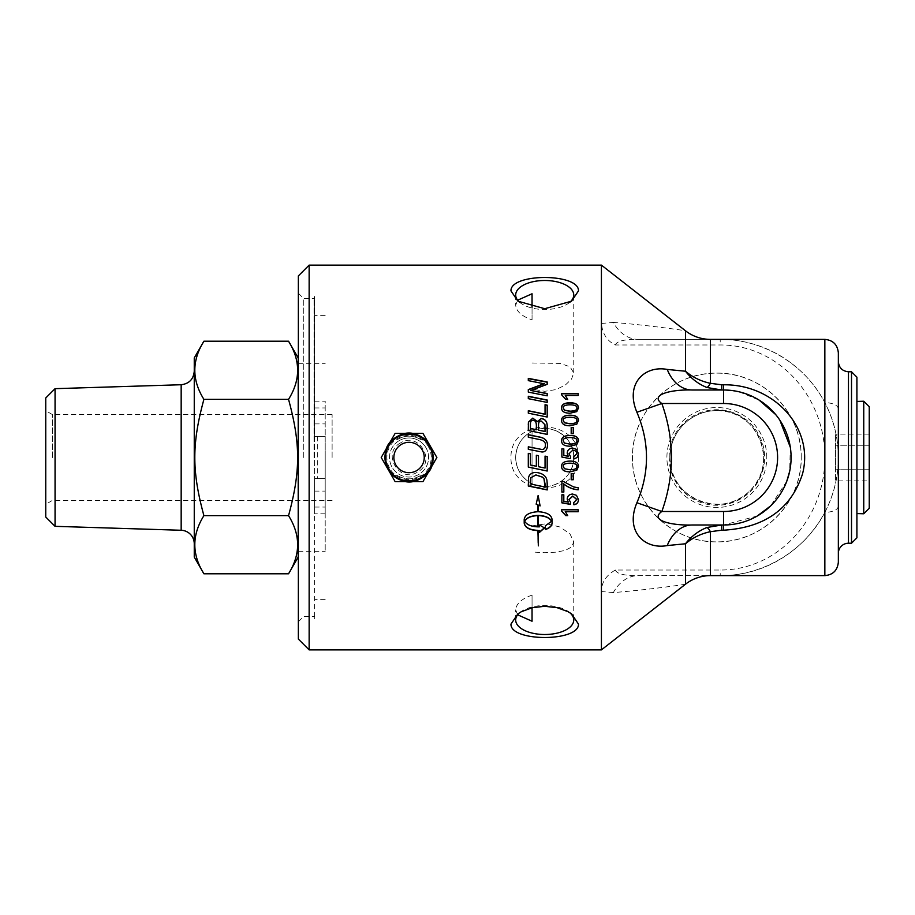 <?xml version="1.0" encoding="UTF-8"?>
<svg xmlns="http://www.w3.org/2000/svg" width="915" height="915" viewBox="0 0 915 915"><rect width="100%" height="100%" fill="white"/><g stroke="black" fill="none" stroke-linecap="round" stroke-linejoin="round"><path stroke-width="0.69" stroke-dasharray="4.58 3.43" d="M573.236 427.442L573.236 433.71L571.189 433.71L571.189 427.442M576.816 440.858C577.274 438.857 575.009 437.77 570.045 437.599C565.058 437.759 562.805 438.857 563.274 440.881M578.474 440.801L576.77 444.587L570.045 446.223C564.406 446.223 561.593 444.427 561.593 440.858L561.593 440.801M571.189 479.746L571.189 473.467L573.236 473.467L573.236 479.746M567.22 499.018L567.22 498.95C567.437 495.873 569.221 494.192 572.573 493.928L576.473 495.209L578.474 499.51M561.879 502.85L561.879 494.695L563.812 494.695L563.812 501.111L568.249 501.98M570.617 502.404L569.004 499.476M573.682 502.529L576.816 499.453M547.193 393.496L547.193 396.035L528.298 392.329L528.298 389.584M547.193 381.967L547.193 384.563L530.826 390.705M544.334 383.82L528.298 380.903L528.298 378.375M547.193 405.139L547.193 417.171L528.298 413.34L528.298 410.732M545.054 414.289L545.054 404.704M547.513 445.216L547.513 445.216C547.273 449.688 545.443 451.953 542.023 452.033L528.298 449.368L528.298 446.806M545.42 445.353C545.775 442.345 543.533 440.378 538.695 439.44L528.298 437.279L528.298 434.694M524.661 521.047C526.765 524.489 531.192 526.342 537.917 526.617L537.917 526.857M537.917 526.617L537.917 515.419M540.044 505.709L538.123 495.404L536.156 504.165M537.917 504.771L537.917 511.725M537.917 511.542C529.568 512.057 524.993 514.585 524.203 519.125L524.203 522.957M537.917 530.38L537.917 545.695M538.34 530.38L538.34 545.866M539.507 530.345L539.507 532.37M544.494 527.681L539.507 525.027M539.507 524.787L539.507 526.823M539.507 526.571L538.34 526.857M538.34 526.617L538.34 515.419M552.065 523.186L552.065 519.125C551.253 514.596 546.678 512.057 538.34 511.542L538.34 511.725M538.34 511.542L538.34 504.954M551.596 521.047L545.397 525.519L545.397 529.556M530.437 483.989L545.054 487.009M528.298 486.037L528.596 477.207C529.556 474.039 532.027 472.437 536.018 472.392C542.309 473.078 545.935 475.628 546.896 480.032L547.193 489.937M547.193 456.574L547.193 471.031M538.478 455.727L538.478 466.673L545.054 468.034L545.054 456.116M530.437 453.829L530.437 464.992L536.339 466.227L536.339 455.27M528.298 467.096L528.298 453.371M536.373 429.776L536.373 425.692M536.373 425.807C536.35 422.17 535.206 420.42 532.93 420.568C531.272 420.305 530.437 421.586 530.437 424.388L530.437 424.274M530.437 424.388L530.437 428.54M545.054 431.548L545.054 427.042M545.054 427.156L544.94 424.686M544.94 424.8L541.234 421.197C539.45 420.957 538.546 422.307 538.523 425.269L538.523 425.155M538.523 425.269L538.523 430.222M547.193 425.143L547.193 434.488L528.298 430.588L528.298 424.526M547.193 400.015L547.193 402.623L528.298 398.86L528.298 396.264M561.593 511.05L561.593 509.609L578.2 509.609L578.2 511.737M565.264 511.554L567.632 515.419M563.823 483.989L563.823 492.076M561.879 492.076L561.879 481.416L563.446 481.416L573.648 486.86L578.2 487.638L578.2 489.8M563.274 466.467L564.452 468.686L570.045 469.727C575.02 469.555 577.274 468.457 576.816 466.433M578.474 466.433L578.474 466.433C578.463 462.864 575.649 461.08 570.045 461.08L570.045 461.091C564.292 461.137 561.478 462.921 561.593 466.433L561.593 466.433M578.474 453.714L577.113 457.5M567.22 453.211L568.249 456.333M563.812 448.865L563.812 455.441M564.235 457.5L561.879 457.054L561.879 448.842M570.617 456.757L570.525 457.5M576.816 453.726C576.679 451.575 575.329 450.409 572.767 450.237L569.004 453.749M573.682 456.894L573.739 457.5A29.028 29.028 0 0 1 544.722 486.528A29.028 29.028 0 0 1 515.694 457.5C516.197 469.349 521.653 478.053 532.05 483.612L532.05 431.388C521.653 436.947 516.197 445.651 515.694 457.5A29.028 29.028 0 0 1 544.722 428.472A29.028 29.028 0 0 1 573.751 457.5M576.816 420.603C577.274 418.635 575.009 417.56 570.045 417.4C565.058 417.549 562.805 418.635 563.274 420.637M578.474 420.545L576.77 424.286L570.045 425.898C564.406 425.887 561.593 424.125 561.593 420.603L561.593 420.545M576.816 408.136C577.274 406.191 575.009 405.139 570.045 404.979C565.058 405.128 562.805 406.191 563.274 408.159M578.474 408.056L576.77 411.761L570.045 413.351C564.406 413.34 561.593 411.601 561.593 408.136L561.593 408.056M567.632 399.329L565.745 399.523L561.593 395.006L561.593 393.553M578.2 393.553L578.2 395.68L565.264 395.68M601.418 649.879L601.418 591.525C601.487 582.478 606.13 575.318 615.372 570.022L720.219 570.022C777.521 570.342 824.998 519.48 824.85 457.5C824.998 395.509 777.521 344.692 720.219 344.978L615.372 344.978C607.137 341.066 602.482 333.906 601.418 323.475L601.418 265.121M801.22 457.5C801.952 411.864 762.378 372.359 716.845 373.126C671.324 372.359 631.739 411.864 632.471 457.5C631.739 503.136 671.324 542.641 716.845 541.874C762.378 542.641 801.952 503.136 801.22 457.5A84.374 84.374 0 0 1 716.845 541.874A84.374 84.374 0 0 1 632.471 457.5A84.374 84.374 0 0 1 716.845 373.126A84.374 84.374 0 0 1 801.22 457.5M578.474 457.5C579.241 416.92 510.204 416.92 510.97 457.5C510.204 498.08 579.241 498.08 578.474 457.5M309.144 265.121L309.144 649.879M420.385 475.583C412.825 479.929 405.265 479.929 397.716 475.583L391.666 475.583L395.131 481.599L422.959 481.599L426.436 475.583L420.385 475.583A21.342 21.342 0 0 1 397.716 475.583M388.177 469.544L381.223 457.5L391.666 439.417L397.716 439.417C405.265 435.071 412.825 435.071 420.385 439.417L426.436 439.417L436.878 457.5L426.436 475.583M532.05 483.612L532.05 431.388C550.361 421.621 574.563 436.901 573.751 457.5C574.563 478.099 550.361 493.379 532.05 483.612M532.05 293.772L532.05 319.884C521.653 316.213 516.197 311.294 515.694 305.141L517.638 300.2M532.05 307.246L532.05 319.884M517.638 614.8L515.694 609.859C516.197 603.706 521.653 598.787 532.05 595.116L532.05 621.228M532.05 595.116L532.05 607.754M716.845 410.629C691.5 410.252 669.631 432.063 669.974 457.5C667.778 497.943 723.25 520.269 749.991 490.646C779.706 463.813 757.105 408.33 716.845 410.629M532.05 363.003L560.232 363.427L570.079 366.801L573.751 372.977L571.532 379.096L565.253 385.124L555.863 389.618L544.722 391.311L532.05 389.115M332.111 457.5L332.111 414.632L332.111 457.5M532.05 525.885L546.289 523.723L560.232 527.051L570.079 534.074L573.751 542.023L571.532 547.044L565.253 550.395L555.863 552.18L544.722 552.717L532.05 551.997M863.749 513.773L863.749 401.228M856.909 457.5L856.909 513.567L856.909 457.5M869.25 480.878L869.25 434.122L869.25 480.878L835.498 480.878L835.498 469.189L835.498 480.878M869.25 469.189L835.498 469.189L835.498 445.811L835.498 469.189L869.25 469.189M869.25 445.811L835.498 445.811L835.498 434.122L835.498 445.811L869.25 445.811M869.25 434.122L835.498 434.122M869.25 508.282L869.25 406.718M194.255 357.937L194.255 557.063M203.908 573.785C191.784 554.41 191.784 535.023 203.908 515.648C197.732 494.123 194.735 474.748 194.918 457.5C194.735 440.252 197.732 420.877 203.908 399.352C191.784 379.977 191.784 360.59 203.908 341.215M288.545 341.215C300.658 360.59 300.658 379.977 288.545 399.352C294.71 420.877 297.707 440.252 297.535 457.5C297.707 474.748 294.71 494.123 288.545 515.648C300.658 535.023 300.658 554.41 288.545 573.785M298.199 557.063L298.199 357.937M203.908 515.648L288.545 515.648M203.908 399.352L288.545 399.352M194.255 457.5L194.255 371.238L194.255 457.5M55.06 526.331L55.06 388.669M52.498 457.5L52.498 414.632L52.498 457.5M45.75 517.021L45.75 397.979M298.199 457.5L298.199 551.322L298.199 457.5M325.202 457.5L325.202 551.322L325.202 457.5M314.566 401.182L325.202 401.182L325.202 436.501L314.566 436.501L314.566 296.471L314.566 618.529L314.566 478.499L325.202 478.499L325.202 513.818L314.566 513.818L314.566 478.499L325.202 478.499L325.202 436.501L314.566 436.501L314.566 315.366L314.566 513.818M314.566 507.047L314.566 491.103L314.566 507.047L325.202 507.047L325.202 491.103L325.202 507.047M314.566 423.897L314.566 407.953L314.566 423.897L325.202 423.897L325.202 407.953L325.202 423.897M325.202 513.818L325.202 401.182M426.436 439.417L422.959 433.401L395.131 433.401L391.666 439.417M420.385 439.417A21.342 21.342 0 0 0 397.716 439.417M317.311 436.501L317.311 478.499M313.994 457.5L313.994 298.633L313.994 457.5M569.771 612.673A29.028 14.514 180 0 0 568.421 611.632A29.028 14.514 180 0 0 521.024 611.632A29.028 14.514 180 0 0 519.674 612.673M515.694 620.004L515.694 609.859M519.674 302.327A29.028 14.514 0 0 0 521.024 303.368A29.028 14.514 0 0 0 568.421 303.368A29.028 14.514 0 0 0 569.771 302.327M515.694 294.996L515.694 305.141M766.793 457.5A49.948 49.948 0 0 0 716.845 407.552A49.948 49.948 0 0 0 666.909 457.5A49.948 49.948 0 0 0 716.845 507.448A49.948 49.948 0 0 0 766.793 457.5M669.974 457.5A46.871 46.871 0 0 0 740.281 498.092A46.871 46.871 0 0 0 740.281 416.908A46.871 46.871 0 0 0 669.974 457.5M669.082 457.5A47.763 47.763 0 0 1 716.845 409.737A47.763 47.763 0 0 1 764.608 457.5A47.763 47.763 0 0 1 716.845 505.263A47.763 47.763 0 0 1 669.082 457.5M838.346 553.346L838.346 361.654L838.346 553.346M851.51 543.224L851.51 371.776M838.346 352.87L838.346 562.13M838.346 457.443L838.346 456.665C838.129 437.599 833.634 419.596 824.85 402.657C805.131 364.376 763.293 339.065 720.219 339.374C781.833 339.248 833.393 387.182 838.003 448.442C843.516 516.895 788.032 576.221 720.219 575.626C763.293 575.935 805.131 550.624 824.85 512.343A13.496 6.268 180 0 0 838.346 506.075M298.347 639.07L298.347 275.93M298.347 457.5L298.347 293.235L298.347 457.5M303.746 457.5L303.746 298.633L303.746 457.5M856.909 377.174L856.909 537.826M601.418 323.464L613.347 322.423A40.5 30.653 90 0 0 638.293 339.374C624.453 339.213 616.813 341.089 615.372 344.978M613.347 322.423C648.14 325.157 684.763 330.532 685.472 330.784M710.406 339.374L638.293 339.374L720.219 339.374L720.219 344.978M692.152 389.996L723.593 389.996L736.884 391.323M757.243 516.014L723.593 525.004L692.152 525.004M685.472 584.216C684.66 584.491 648.22 589.832 613.347 592.577A40.5 30.653 -90 0 1 638.293 575.626L710.406 575.626M615.372 570.022C616.813 573.911 624.453 575.787 638.293 575.626L720.219 575.626L720.219 570.022M613.347 592.577L601.418 591.536M838.346 408.925A13.496 6.268 0 0 0 824.85 402.657L824.85 339.374M824.85 575.626L824.85 512.343C833.759 495.141 838.254 476.864 838.346 457.5M739.091 391.803L759.153 400.118M775.657 414.541L779.912 420.282M790.308 447.229L789.679 471.282M786.774 481.256L770.624 505.926M181.17 530.265L181.17 384.735M425.978 447.721A19.547 19.547 0 0 0 399.272 440.572A19.547 19.547 0 0 0 392.123 467.279A19.547 19.547 0 0 0 418.818 474.428A19.547 19.547 0 0 0 425.978 447.721M399.283 440.595A19.524 19.524 0 0 0 392.135 467.268A19.524 19.524 0 0 0 418.807 474.405A19.524 19.524 0 0 0 425.955 447.732A19.524 19.524 0 0 0 399.283 440.595M428.243 446.417A22.166 22.166 0 0 0 397.968 438.308A22.166 22.166 0 0 0 389.859 468.583A22.166 22.166 0 0 0 420.134 476.692A22.166 22.166 0 0 0 428.243 446.417M848.468 371.776L848.468 543.224M332.111 414.632L52.498 414.632L45.75 410.744M332.111 500.368L52.498 500.368L45.75 504.257M298.347 551.322L325.202 551.322M298.347 363.678L325.202 363.678M314.566 491.103L325.202 491.103M314.566 407.953L325.202 407.953M325.202 315.366L314.566 315.366M325.202 599.634L314.566 599.634M400.61 442.883C380.949 453.051 399.683 484.367 417.938 471.843C436.707 461.446 418.635 431.251 400.61 442.883M298.347 621.765L303.746 616.367L313.994 616.367L314.566 618.529M298.347 293.235L303.746 298.633L313.994 298.633L314.566 296.471M521.024 611.632L517.936 613.816M568.421 611.632L571.509 613.816M573.751 542.023L573.751 620.004M568.421 303.368L571.509 301.184M521.024 303.368L517.936 301.184M573.751 372.977L573.751 294.996M838.346 456.665L838.346 457.351M776.904 416.096L779.866 420.214M790.32 447.263L790.434 448.053"/><path stroke-width="1.37" d="M571.189 427.545L573.236 427.545M573.236 427.442L573.236 433.63L571.189 433.63L571.189 427.442L573.236 427.442M563.274 440.824L564.452 443.1L570.045 444.141C575.02 443.969 577.274 442.883 576.816 440.858L576.816 440.801C577.274 438.788 575.009 437.702 570.045 437.53C565.058 437.69 562.805 438.788 563.274 440.824L564.452 443.054L570.045 444.095C575.02 443.924 577.274 442.826 576.816 440.801M561.593 440.858C561.478 437.359 564.292 435.574 570.045 435.529C575.649 435.517 578.463 437.301 578.474 440.858M576.77 444.541L570.045 446.177C564.406 446.177 561.593 444.381 561.593 440.801C561.478 437.29 564.292 435.506 570.045 435.449C575.649 435.437 578.463 437.233 578.474 440.801L576.77 444.541M573.236 479.666L571.189 479.666M573.236 473.524L573.236 479.746L571.189 479.746L571.189 473.524L573.236 473.524M578.474 499.441C578.337 502.495 576.793 504.211 573.865 504.6L573.682 502.529M570.617 502.404L570.365 504.405L561.879 502.85L561.879 494.821L563.812 494.821L563.812 501.271L568.249 502.141L567.22 498.95M570.365 504.245L561.879 502.69M573.865 504.6L573.682 502.69L576.816 499.453L572.767 496.033L569.004 499.476L570.617 502.552L570.365 504.405M568.249 502.141L567.22 499.098C567.437 495.999 569.221 494.329 572.573 494.054L576.473 495.347L578.474 499.59C578.337 502.644 576.793 504.371 573.865 504.76M576.816 499.601L572.767 496.17L569.004 499.624M528.298 389.824L544.334 383.82L528.298 380.629L528.298 378.375L547.193 381.967L547.193 384.3L530.826 390.476L547.193 393.725M528.298 378.65L547.193 382.23M530.826 390.476L547.193 393.496L547.193 395.829L528.298 392.1L528.298 389.584L544.334 383.557M545.054 404.899L547.193 405.322M528.298 410.904L545.054 414.289L545.054 404.704L547.193 405.139L547.193 417.034L528.298 413.18L528.298 410.732L545.054 414.14M528.298 434.774L539.393 437.073C544.711 437.976 547.422 440.698 547.513 445.216C547.273 449.654 545.443 451.93 542.023 452.01L528.298 449.334L528.298 446.806L542.057 449.505C544.185 449.311 545.306 447.915 545.42 445.308C545.775 442.288 543.533 440.309 538.695 439.372L528.298 437.21L528.298 434.694L539.393 436.993C544.711 437.908 547.422 440.641 547.513 445.182M528.298 446.84L542.057 449.54C544.185 449.345 545.306 447.95 545.42 445.353L545.42 445.308M537.917 515.625L537.917 515.419C531.18 515.705 526.765 517.581 524.661 521.047L524.661 521.275C526.765 524.73 531.192 526.594 537.917 526.857L537.917 515.625C531.18 515.911 526.765 517.787 524.661 521.275M536.156 503.993L537.917 504.943L536.156 504.165L538.123 495.53L540.102 505.904L538.34 505.126L538.34 511.725C546.678 512.251 551.253 514.79 552.065 519.343L552.065 523.186C551.905 525.942 549.675 528.058 545.397 529.556L545.397 525.759L551.596 521.275C549.492 517.787 545.077 515.911 538.34 515.625L538.34 526.857L539.507 526.823L539.507 525.027L544.494 527.932L539.507 532.37L539.507 530.597L538.34 530.631L538.34 545.866L537.917 530.631C529.568 530.151 524.993 527.669 524.203 523.186L524.203 519.343C524.993 514.79 529.568 512.251 537.917 511.725L537.917 504.943M524.203 522.957C524.993 527.429 529.568 529.899 537.917 530.38L537.917 530.631M539.507 530.597L538.34 530.631M539.507 532.107L544.494 527.681M551.596 521.275L551.596 521.047C549.492 517.581 545.077 515.705 538.34 515.419L538.34 515.625M540.102 505.732L538.34 505.126M545.397 529.305C549.675 527.818 551.905 525.702 552.065 522.957M530.437 483.989L545.054 487.009L544.002 478.797L542.458 477.15L535.904 474.999L530.746 477.836L530.437 483.989M545.054 486.906L545.054 484.046M545.054 483.944L544.002 478.797M544.002 478.717L542.458 477.081L535.904 474.931L530.746 477.836M530.746 477.767L530.437 480.672M530.437 480.592L530.437 483.886M547.193 489.822L528.298 485.934M547.193 483.2L547.193 489.937L528.298 486.037L528.596 477.275C529.556 474.096 532.027 472.495 536.018 472.437C542.309 473.135 545.935 475.686 546.896 480.112L547.193 483.2M545.054 456.128L547.193 456.574L547.193 471.031L528.298 467.096L528.298 453.371L530.437 453.829L530.437 465.026L536.339 466.261L536.339 455.27L538.478 455.727L538.478 466.707L545.054 468.068L545.054 456.116L547.193 456.562M547.193 470.985L528.298 467.062M536.339 455.27L538.478 455.716M528.298 453.371L530.437 453.817M530.437 428.437L536.373 429.776L536.373 425.692C536.35 422.044 535.206 420.294 532.93 420.431C531.272 420.179 530.437 421.46 530.437 424.274L530.437 428.437L536.373 429.684M538.523 430.119L545.054 431.548L544.94 424.686L541.234 421.072C539.45 420.82 538.546 422.181 538.523 425.155L538.523 430.119L545.054 431.457M528.298 424.64L528.424 422.238L532.793 418.258L537.345 421.678L541.222 418.681C544.871 419.059 546.861 421.255 547.193 425.258M547.193 425.143L547.193 434.408L528.298 430.496L528.424 422.124L532.793 418.121L537.345 421.552L541.222 418.544C544.871 418.921 546.861 421.129 547.193 425.143M528.298 396.481L547.193 400.221M547.193 400.015L547.193 402.428L528.298 398.654L528.298 396.264L547.193 400.015M567.632 515.419L565.745 515.419L561.593 510.867M578.2 511.554L565.264 511.554L567.712 515.625L565.745 515.625L561.593 511.05L561.593 509.792L578.2 509.792L578.2 511.737L565.264 511.737M578.2 489.685C573.122 489.376 568.329 487.478 563.823 483.989L563.823 492.076L561.879 492.076L561.879 481.496L563.446 481.496L573.648 486.963L578.2 487.741L578.2 489.8C573.122 489.491 568.329 487.592 563.823 484.081M563.823 491.95L561.879 491.95M564.452 468.72L570.045 469.761C575.02 469.601 577.274 468.503 576.816 466.467C577.274 464.454 575.009 463.356 570.045 463.184C565.058 463.322 562.805 464.42 563.274 466.467L564.452 468.72M563.274 466.49C562.805 464.454 565.058 463.345 570.045 463.184L570.045 463.184C575.009 463.333 577.274 464.42 576.816 466.433L576.816 466.467M578.474 466.433L576.77 470.173L570.045 471.808C564.406 471.808 561.593 470.013 561.593 466.433M576.77 470.219L570.045 471.854C564.406 471.854 561.593 470.058 561.593 466.467C561.478 462.944 564.292 461.149 570.045 461.091C575.649 461.091 578.463 462.876 578.474 466.467L576.77 470.219M577.113 457.5L573.865 459.021L573.682 456.894L576.816 453.726C576.679 451.553 575.329 450.386 572.767 450.214L569.004 453.737L570.617 456.757L570.365 458.655L561.879 457.054L561.879 448.842L563.812 448.865L563.812 455.43L568.249 456.333L567.22 453.2C567.437 450.066 569.221 448.361 572.573 448.087L576.473 449.391L578.474 453.714L577.113 457.5L573.865 459.021L573.682 456.894L576.816 453.714M567.22 453.2C567.437 450.043 569.221 448.327 572.573 448.053L576.473 449.368L578.474 453.703M563.812 455.441L568.249 456.322M561.879 448.842L563.812 448.842M569.004 453.749L570.617 456.757L570.365 458.655L564.235 457.5M570.617 456.757L570.525 457.5M573.739 457.5L573.682 456.894M563.274 420.5L564.452 422.822L570.045 423.839C575.02 423.679 577.274 422.593 576.816 420.603L576.816 420.477C577.274 418.498 575.009 417.423 570.045 417.251C565.058 417.412 562.805 418.498 563.274 420.5L564.452 422.696L570.045 423.725C575.02 423.553 577.274 422.478 576.816 420.477M561.593 420.603C561.478 417.16 564.292 415.41 570.045 415.353C575.649 415.353 578.463 417.103 578.474 420.603M576.77 424.171L570.045 425.784C564.406 425.784 561.593 424.011 561.593 420.477C561.478 417.023 564.292 415.261 570.045 415.216C575.649 415.204 578.463 416.954 578.474 420.477L576.77 424.171M563.274 407.987L564.452 410.309L570.045 411.327C575.02 411.155 577.274 410.103 576.816 408.136L576.816 407.964C577.274 406.008 575.009 404.956 570.045 404.796C565.058 404.945 562.805 406.008 563.274 407.987L564.452 410.149L570.045 411.167C575.02 410.995 577.274 409.931 576.816 407.964M561.593 408.136C561.478 404.739 564.292 403.023 570.045 402.977C575.649 402.966 578.463 404.693 578.474 408.136M576.77 411.601L570.045 413.191C564.406 413.191 561.593 411.441 561.593 407.964C561.478 404.556 564.292 402.829 570.045 402.783C575.649 402.772 578.463 404.499 578.474 407.964L576.77 411.601M561.593 393.77L578.2 393.77M565.264 395.463L567.712 399.329L565.745 399.329L561.593 394.788L561.593 393.553L578.2 393.553L578.2 395.463L565.264 395.463L567.712 399.523M309.144 457.5L309.144 265.121L601.418 265.121L601.418 649.879L309.144 649.879L309.144 457.5M391.666 475.583L388.177 469.544L395.131 481.599L409.051 481.599A24.099 24.099 0 0 0 429.913 445.456A24.099 24.099 0 0 0 409.051 433.401L395.131 433.401L381.223 457.5L388.177 469.544A24.099 24.099 0 0 0 409.051 481.599L422.959 481.599L436.878 457.5L422.959 433.401L409.051 433.401A24.099 24.099 0 0 0 388.177 469.544M578.474 624.099C579.241 641.964 510.204 641.964 510.97 624.099L517.936 613.816L521.447 611.666L532.278 607.697L544.722 606.29L557.166 607.697L567.998 611.666L571.509 613.816L578.474 624.099M578.474 290.901L571.509 301.184L544.722 308.71L517.936 301.184L510.97 290.901C510.204 273.036 579.241 273.036 578.474 290.901M517.638 300.2L532.05 293.772L532.05 307.246M532.05 607.754L532.05 621.228L517.638 614.8M856.909 401.433L863.749 401.228L863.749 513.773L856.909 513.567M863.749 401.228L869.25 406.718L869.25 508.282L863.749 513.773M203.908 573.785L194.255 557.063L194.255 357.937L203.908 341.215C191.784 360.59 191.784 379.977 203.908 399.352C191.784 443.821 191.784 471.179 203.908 515.648C191.784 535.023 191.784 554.41 203.908 573.785L288.545 573.785C300.658 554.41 300.658 535.023 288.545 515.648C300.658 471.179 300.658 443.821 288.545 399.352C300.658 379.977 300.658 360.59 288.545 341.215L203.908 341.215M288.545 341.215L298.199 357.937L298.199 557.063L288.545 573.785M203.908 515.648L288.545 515.648M203.908 399.352L288.545 399.352M55.06 388.669L55.06 526.331L45.75 517.021L45.75 397.979L55.06 388.669L181.17 384.735L181.17 530.265A13.496 13.496 0 0 1 194.255 543.762M422.204 449.906A15.189 15.189 0 0 0 401.456 444.347A15.189 15.189 0 0 0 395.898 465.094A15.189 15.189 0 0 0 416.645 470.653A15.189 15.189 0 0 0 422.204 449.906M519.674 612.673A29.028 14.514 180 0 0 515.694 620.004A29.028 14.514 180 0 0 544.722 634.518A29.028 14.514 180 0 0 573.751 620.004A29.028 14.514 180 0 0 569.771 612.673M569.771 302.327A29.028 14.514 0 0 0 573.751 294.996A29.028 14.514 0 0 0 544.722 280.482A29.028 14.514 0 0 0 515.694 294.996A29.028 14.514 0 0 0 519.674 302.327M838.346 553.346A10.122 10.122 0 0 1 848.468 543.224L848.468 371.776C842.326 371.17 838.952 367.796 838.346 361.654M848.468 371.776L851.51 371.776L851.51 543.224L848.468 543.224M838.346 562.13L838.346 352.87C837.545 344.681 833.05 340.174 824.85 339.374L824.85 575.626C833.05 574.826 837.545 570.32 838.346 562.13M309.144 265.121L298.347 275.93L298.347 639.07L309.144 649.879M851.51 543.224L856.909 537.826L856.909 377.174L851.51 371.776M706.952 387.503A13.496 3.397 108.8 0 0 710.406 383.316L710.406 339.374A40.5 40.5 0 0 1 685.472 330.784L685.472 371.227C691.363 378.73 698.522 384.151 706.952 387.503L721.752 389.996L721.752 384.803L710.406 383.316C700.947 381.303 692.632 377.266 685.472 371.227L667.218 369.431C644.881 365.188 624.728 383.511 636.909 412.265C649.684 442.425 649.684 472.586 636.909 502.735C624.705 531.524 644.903 549.824 667.218 545.569L685.472 543.773L685.472 584.216A40.5 40.5 0 0 1 710.406 575.626L710.406 531.684L721.752 530.197L721.752 525.004L706.952 527.498C698.522 530.849 691.363 536.27 685.472 543.773C692.632 537.734 700.947 533.697 710.406 531.684A13.496 3.397 71.2 0 0 706.952 527.498M667.218 369.431A40.5 28.651 -90 0 0 692.152 389.996C669.814 389.378 649.661 395.097 661.842 403.504L723.593 403.504A53.996 53.996 0 0 1 777.601 457.5A53.996 53.996 0 0 1 723.593 511.496L661.842 511.496C674.618 475.503 674.618 439.509 661.842 403.504L636.909 412.265M636.909 502.735L661.842 511.496C649.639 519.914 669.837 525.622 692.152 525.004L723.593 525.004A67.504 67.504 0 0 0 791.098 457.5A67.504 67.504 0 0 0 723.593 389.996L692.152 389.996M667.218 545.569A40.5 28.651 90 0 1 692.152 525.004M710.406 339.374L824.85 339.374M723.593 511.496L723.593 530.197C764.677 527.703 790.96 509.003 802.466 474.084C814.636 428.563 774.536 384.071 723.593 384.803L721.752 384.803M710.406 575.626L824.85 575.626M736.884 391.323L739.091 391.803M759.153 400.118L775.657 414.541M779.912 420.282L790.308 447.229M789.679 471.282L786.774 481.256M770.624 505.926L757.243 516.014M429.307 445.799A23.401 23.401 0 0 0 397.35 437.244A23.401 23.401 0 0 0 388.784 469.201A23.401 23.401 0 0 0 420.751 477.756A23.401 23.401 0 0 0 429.307 445.799M723.593 525.004A67.504 67.504 0 0 0 791.098 457.5A67.504 67.504 0 0 0 723.593 389.996L723.593 384.803M723.593 389.996L723.593 403.504M721.752 530.197L723.593 530.197M181.17 384.735C189.153 383.74 193.511 379.245 194.255 371.238M55.06 526.331L181.17 530.265M397.053 436.729C369.111 451.175 395.749 495.69 421.689 477.882C448.361 463.116 422.684 420.202 397.053 436.729M779.866 420.214L790.32 447.263M685.472 330.784L601.418 265.121M685.472 584.216L601.418 649.879"/></g></svg>
